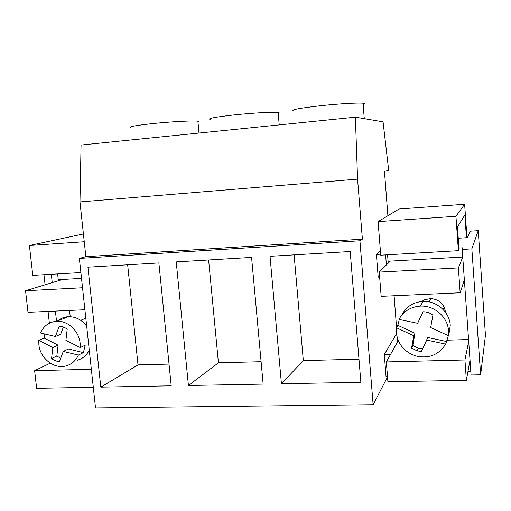 <?xml version="1.0" encoding="UTF-8"?>
<svg xmlns="http://www.w3.org/2000/svg" width="511" height="511" viewBox="0 0 511 511"><rect width="100%" height="100%" fill="white"/><g stroke="black" fill="none" stroke-linecap="round" stroke-linejoin="round"><path stroke-width="0.77" d="M83.414 233.955L29.414 245.491L32.787 275.359L80.885 272.567M93.283 387.268L36.645 388.328L34.633 370.667L50.27 363.168M70.218 316.692L69.534 310.439M84.903 309.743L28.003 312.317L25.55 290.759L62.527 279.46M25.55 290.759L82.526 287.75M88.659 351.293L89.393 351.268M34.633 370.667L91.341 369.261M29.414 245.491L84.251 241.735M478.232 230.653L471.851 248.87L480.627 374.806L485.45 335.325L478.232 230.653L470.229 231.164L467.373 237.666L458.252 238.228M380.414 251.054L376.39 254.433L378.185 277.134L379.647 277.058M380.657 254.184L376.39 254.433M471.851 248.87L462.206 249.432L462.921 247.803L458.948 248.033M387.587 254.778L388.085 261.23L462.742 257.046M385.62 254.893L386.405 264.973M355.388 117.16L357.572 179.118L362.395 239.148L359.929 240.77L373.132 404.693L95.519 407.925L79.358 258.413L85.854 256.669L79.972 201.934L81.057 145.041L355.388 117.16L383.058 121.822L388.699 170.406L384.457 171.377L387.9 215.725M373.132 404.693L387.53 376.958M396.434 333.868L384.298 354.462L386.054 376.722L387.504 376.69M390.621 354.289L384.298 354.462M470.19 362.516L469.564 362.529M480.627 374.806L471.072 374.997L462.206 249.432M470.829 371.51L467.942 371.567M43.959 274.714L45.083 284.793M48.06 311.41L49.375 323.195M81.517 278.393L58.248 279.696L57.609 273.922M56.529 321.272L55.399 311.078M52.237 282.602L51.311 274.286M79.972 201.934L357.572 179.118M85.854 256.669L362.395 239.148M79.358 258.413L359.929 240.77M171.211 385.824L100.808 387.14L87.93 267.176L158.876 262.935L171.211 385.824M188.431 385.505L176.238 261.9L251.578 257.403L263.146 384.106L188.431 385.505L218.433 362.804L208.616 259.965M270.032 256.298L350.195 251.514L360.862 382.279L281.433 383.767L270.032 256.298M130.675 127.565C128.459 126.792 135.262 125.521 151.077 123.751C170.22 121.682 194.301 120.417 197.891 121.228C198.907 121.414 198.932 121.675 197.961 122.02M210.142 119.421C207.204 118.558 215.048 117.07 233.668 114.969C252.255 112.963 273.922 111.781 278.131 112.484C279.581 112.688 279.613 113.02 278.22 113.474M293.659 110.874C289.961 109.916 299.056 108.185 320.94 105.688C338.895 103.752 358.371 102.634 363.053 103.222C364.988 103.446 365.02 103.842 363.142 104.41M169.026 364.088L138.008 364.886L127.661 264.8M100.808 387.14L138.008 364.886M261.095 361.699L218.433 362.804M358.978 359.163L303.323 360.606L294.112 254.861M281.433 383.767L303.323 360.606M442.59 309.008L444.608 308.19L442.59 309.008M466.441 237.724L464.844 214.952L457.454 227.005L459.038 249.291L458.386 250.671L455.94 216.287L464.633 204.272L466.971 237.685M390.295 261.102L379.251 272.088L381.168 296.342L460.156 292.771L458.386 267.911L462.749 257.135M460.156 292.771L464.352 279.875M470.018 360.019L466.377 380.293L464.933 359.974L468.702 341.405M464.633 204.272L399.123 208.986L378.095 221.614L380.733 255.174L458.386 250.671M466.377 380.293L387.906 381.762L386.342 361.929L397.66 341.712L397.386 338.161M396.555 327.436L394.096 295.76M421.728 301.484L424.73 299.714L430.882 298.526C439.377 299.497 444.251 304.109 445.49 312.368M379.251 272.088L458.386 267.911M397.66 341.712L398.778 341.68M447.157 340.179L468.568 339.515M386.342 361.929L464.933 359.974M378.095 221.614L455.94 216.287M89.265 350.099C86.71 355.286 82.788 358.639 77.506 360.172M57.641 320.908C60.732 318.327 64.303 316.916 68.353 316.686C75.685 316.584 81.798 319.765 86.685 326.222M38.874 344.625C40.082 358.403 54.198 369.491 66.168 365.876C71.751 364.254 75.832 360.651 78.407 355.075L63.262 351.402L59.519 361.507C56.689 361.456 54.038 360.459 51.566 358.518L52.837 347.525L38.759 340.345L38.874 344.625M80.221 347.582L80.131 343.226C79.039 330.987 67.784 320.474 56.747 321.266C49.171 321.904 43.742 325.807 40.458 332.968L55.437 336.513L59.187 326.274C62.055 326.299 64.731 327.276 67.209 329.205L65.906 340.326L80.221 347.582L85.203 345.206L83.402 352.616L78.407 355.075M44.783 333.99L44.157 338.078L38.759 340.345M55.437 336.513L60.668 334.277L63.377 327.002M60.681 358.268L56.83 356.039L58.094 345.174L44.157 338.078M83.402 352.616L68.41 348.994L63.262 351.402M58.094 345.174L52.837 347.525M51.566 358.518L56.83 356.039M401.614 315.313C405.951 306.785 413.086 302.148 423.012 301.401C436.528 300.621 449.597 312.017 450.268 325.322L448.715 335.695M418.202 349.818L417.659 349.652M396.293 332.527C397.813 344.05 404.227 351.843 415.532 355.905C428.62 358.965 438.662 355.036 445.669 344.127L426.723 340.051L421.428 351.447L417.117 350.865L411.553 348.112L413.763 335.733L396.389 327.711L396.293 332.527M448.383 335.67L448.517 330.758C447.821 317.063 434.369 305.31 420.464 306.102C410.716 306.779 403.543 311.212 398.938 319.394L417.653 323.31L422.967 311.748C426.596 311.755 429.923 312.847 432.951 315.012L430.677 327.551L448.383 335.67L449.175 333.153L445.669 344.127M399.295 319.464L397.839 325.328L396.389 327.711M417.653 323.31L423.108 311.748M446.493 341.508L427.79 337.496L422.559 348.751L418.305 348.183L412.811 345.468L414.996 333.242L397.839 325.328M427.79 337.496L426.723 340.051M414.996 333.242L413.763 335.733M422.559 348.751L421.428 351.447M411.553 348.112L412.811 345.468M199.015 133.052L197.891 121.228M279.217 124.901L278.131 112.484M364.273 118.654L363.053 103.222M68.353 316.686L56.747 321.266M85.816 318.193L80.687 320.314M423.012 301.401L420.464 306.102M430.882 298.526L429.183 301.912M417.117 350.865L418.305 348.183"/></g></svg>
